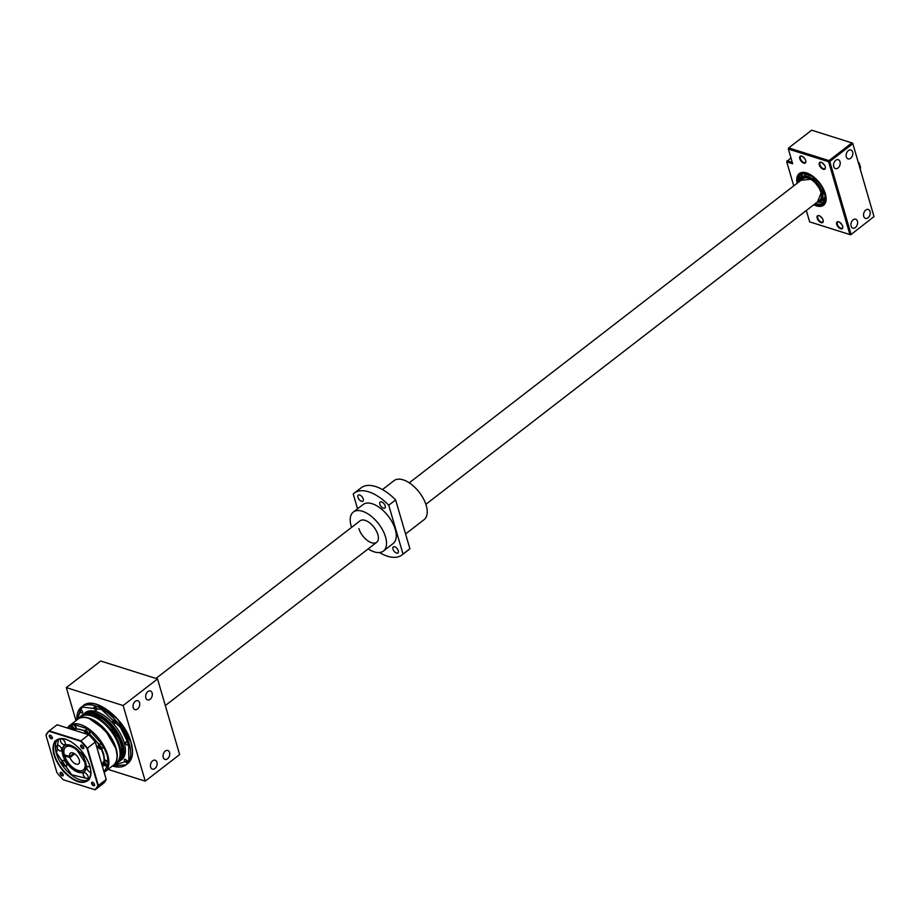 <?xml version="1.0" encoding="UTF-8"?>
<svg xmlns="http://www.w3.org/2000/svg" width="920" height="920" viewBox="0 0 920 920"><rect width="100%" height="100%" fill="white"/><g stroke="black" fill="none" stroke-linecap="round" stroke-linejoin="round"><path stroke-width="1.38" d="M152.145 692.99A4.669 3.185 -72.5 0 1 151.26 698.038A4.669 3.185 -72.5 0 1 147.591 699.879A4.669 3.185 -72.5 0 1 145.843 697.866A4.669 3.185 -72.5 0 1 146.74 692.817A4.669 3.185 -72.5 0 1 150.397 690.977A4.669 3.185 -72.5 0 1 152.145 692.99M139.541 702.731A4.669 3.185 -72.5 0 1 138.644 707.779A4.669 3.185 -72.5 0 1 134.975 709.63A4.669 3.185 -72.5 0 1 133.227 707.606A4.669 3.185 -72.5 0 1 134.124 702.558A4.669 3.185 -72.5 0 1 137.793 700.718A4.669 3.185 -72.5 0 1 139.541 702.731M156.94 762.243A4.669 3.185 -72.5 0 1 156.043 767.28A4.669 3.185 -72.5 0 1 152.375 769.131A4.669 3.185 -72.5 0 1 150.627 767.107A4.669 3.185 -72.5 0 1 151.524 762.07A4.669 3.185 -72.5 0 1 155.192 760.219A4.669 3.185 -72.5 0 1 156.94 762.243M169.556 752.502A4.669 3.185 -72.5 0 1 168.659 757.539A4.669 3.185 -72.5 0 1 164.99 759.391A4.669 3.185 -72.5 0 1 163.242 757.367A4.669 3.185 -72.5 0 1 164.139 752.33A4.669 3.185 -72.5 0 1 167.796 750.478A4.669 3.185 -72.5 0 1 169.556 752.502M75.969 720.647L66.309 687.608L123.13 705.536L145.245 781.137L108.008 769.396M123.13 705.536L157.538 678.96L179.642 754.572L145.245 781.137M157.538 678.96L100.705 661.031L66.309 687.608M86.572 713.207L106.156 719.865L122.176 743.601L121.394 758.31M97.244 704.674L117.507 719.049L130.939 742.313L132.353 750.156M91.62 715.909A29.083 15.168 -127.7 0 0 80.856 716.864L78.085 719.014A29.083 15.168 -127.7 0 0 77.935 719.13L78.085 719.014A29.083 15.168 -127.7 0 1 88.849 718.06A29.083 15.168 -127.7 0 1 116.173 748.569A29.083 15.168 -127.7 0 1 113.631 765.049A29.083 15.168 -127.7 0 1 113.493 765.164L116.414 762.898A29.083 15.168 -127.7 0 0 115.655 738.369A29.083 15.168 -127.7 0 0 91.62 715.909M114.321 764.52A29.716 15.502 -127.7 0 0 117.231 763.071A29.716 15.502 -127.7 0 0 116.46 738.001A29.716 15.502 -127.7 0 0 91.896 715.047A29.716 15.502 -127.7 0 0 80.902 716.036A29.716 15.502 -127.7 0 0 78.763 718.485M117.231 763.071L118.657 761.978A29.716 15.502 -127.7 0 0 117.875 736.908A29.716 15.502 -127.7 0 0 93.323 713.954A29.716 15.502 -127.7 0 0 82.317 714.932L80.902 716.036M119.393 761.323A29.716 15.502 -127.7 0 0 120.209 760.771A29.716 15.502 -127.7 0 0 119.439 735.701A29.716 15.502 -127.7 0 0 94.886 712.747A29.716 15.502 -127.7 0 0 83.881 713.724A29.716 15.502 -127.7 0 0 83.133 714.38M120.209 760.771L121.647 759.667A29.716 15.502 -127.7 0 0 120.865 734.597A29.716 15.502 -127.7 0 0 96.312 711.643A29.716 15.502 -127.7 0 0 85.318 712.62L83.881 713.724M81.696 712.954A1.909 1 -127.7 0 0 82.397 712.885A1.909 1 -127.7 0 0 82.351 711.275A1.909 1 -127.7 0 0 80.764 709.803A1.909 1 -127.7 0 0 80.063 709.86A1.909 1 -127.7 0 0 80.109 711.47A1.909 1 -127.7 0 0 81.696 712.954M95.852 710.067A1.909 1 -127.7 0 0 96.565 709.998A1.909 1 -127.7 0 0 96.508 708.388A1.909 1 -127.7 0 0 94.932 706.917A1.909 1 -127.7 0 0 94.231 706.974A1.909 1 -127.7 0 0 94.277 708.595A1.909 1 -127.7 0 0 95.852 710.067M114.758 723.384A1.909 1 -127.7 0 0 115.471 723.315A1.909 1 -127.7 0 0 115.414 721.706A1.909 1 -127.7 0 0 113.838 720.233A1.909 1 -127.7 0 0 113.126 720.291A1.909 1 -127.7 0 0 113.183 721.901A1.909 1 -127.7 0 0 114.758 723.384M127.328 745.096A1.909 1 -127.7 0 0 128.029 745.027A1.909 1 -127.7 0 0 127.983 743.418A1.909 1 -127.7 0 0 126.408 741.945A1.909 1 -127.7 0 0 125.695 742.014A1.909 1 -127.7 0 0 125.752 743.624A1.909 1 -127.7 0 0 127.328 745.096M126.189 762.484A1.909 1 -127.7 0 0 126.902 762.427A1.909 1 -127.7 0 0 126.856 760.817A1.909 1 -127.7 0 0 125.269 759.333A1.909 1 -127.7 0 0 124.568 759.402A1.909 1 -127.7 0 0 124.614 761.012A1.909 1 -127.7 0 0 126.189 762.484M128.639 744.084L128.823 760.357L112.435 765.981A36.512 19.044 -127.7 0 0 112.573 766.026A36.512 19.044 -127.7 0 0 126.086 764.819A36.512 19.044 -127.7 0 0 129.283 744.142A36.512 19.044 -127.7 0 0 94.967 705.824A36.512 19.044 -127.7 0 0 81.454 707.02A36.512 19.044 -127.7 0 0 76.877 719.946L82.145 707.077L101.373 709.331L120.497 727.524L128.639 744.084M69.655 756.493L64.319 754.803A14.432 7.532 52.3 0 1 65.7 747.074A14.432 7.532 52.3 0 1 71.047 746.603A14.432 7.532 52.3 0 1 77.027 750.202L84.721 762.128A14.432 7.532 52.3 0 1 83.352 769.925A14.432 7.532 52.3 0 1 73.37 767.912A14.432 7.532 52.3 0 1 64.63 755.86L69.966 757.539A6.796 3.542 -127.7 0 0 76.165 764.106A6.796 3.542 -127.7 0 0 78.683 763.876A6.796 3.542 -127.7 0 0 78.499 758.149A6.796 3.542 -127.7 0 0 72.887 752.905A6.796 3.542 -127.7 0 0 70.38 753.123A6.796 3.542 -127.7 0 0 69.655 756.493L73.807 753.284M69.966 757.539L74.75 753.848M77.027 750.202L77.602 749.765M64.63 755.86L65.504 755.182M85.433 761.576L84.721 762.128M88.964 718.405L105.133 729.905L115.84 748.466L116.978 754.699M103.465 746.442L107.168 755.216L108.272 762.898M99.532 744.51A2.553 1.334 52.3 0 1 99.82 744.015A2.553 1.334 52.3 0 1 101.626 744.406A2.553 1.334 52.3 0 1 103.155 746.591A2.553 1.334 52.3 0 1 102.936 748.04A2.553 1.334 52.3 0 1 102.384 748.202M103.063 747.914A2.553 1.334 -127.7 0 0 103.224 747.822A2.553 1.334 -127.7 0 0 103.442 746.373A2.553 1.334 -127.7 0 0 101.913 744.176A2.553 1.334 -127.7 0 0 100.107 743.797A2.553 1.334 -127.7 0 0 99.981 743.923M104.385 761.116A2.553 1.334 52.3 0 1 104.684 760.621A2.553 1.334 52.3 0 1 106.478 761.012A2.553 1.334 52.3 0 1 108.008 763.197A2.553 1.334 52.3 0 1 107.789 764.658A2.553 1.334 52.3 0 1 107.249 764.807M107.927 764.52A2.553 1.334 -127.7 0 0 108.077 764.439A2.553 1.334 -127.7 0 0 108.295 762.979A2.553 1.334 -127.7 0 0 106.766 760.794A2.553 1.334 -127.7 0 0 104.972 760.403A2.553 1.334 -127.7 0 0 104.834 760.529M72.117 725.19A2.553 1.334 52.3 0 1 72.415 724.707A2.553 1.334 52.3 0 1 74.209 725.086A2.553 1.334 52.3 0 1 75.751 727.283A2.553 1.334 52.3 0 1 75.532 728.732A2.553 1.334 52.3 0 1 74.98 728.893M75.659 728.606A2.553 1.334 -127.7 0 0 75.808 728.513A2.553 1.334 -127.7 0 0 76.026 727.053A2.553 1.334 -127.7 0 0 74.497 724.868A2.553 1.334 -127.7 0 0 72.703 724.477A2.553 1.334 -127.7 0 0 72.565 724.615M86.169 729.629A2.553 1.334 52.3 0 1 86.457 729.134A2.553 1.334 52.3 0 1 88.262 729.525A2.553 1.334 52.3 0 1 89.792 731.71A2.553 1.334 52.3 0 1 89.573 733.171A2.553 1.334 52.3 0 1 89.021 733.32M89.7 733.033A2.553 1.334 -127.7 0 0 89.861 732.941A2.553 1.334 -127.7 0 0 90.079 731.492A2.553 1.334 -127.7 0 0 88.55 729.295A2.553 1.334 -127.7 0 0 86.745 728.916A2.553 1.334 -127.7 0 0 86.618 729.043M101.257 749.075L102.81 747.88A2.334 1.219 -127.7 0 0 102.741 745.901A2.334 1.219 -127.7 0 0 100.82 744.107A2.334 1.219 -127.7 0 0 99.958 744.176L98.405 745.372A2.334 1.219 52.3 0 1 99.268 745.303A2.334 1.219 52.3 0 1 101.2 747.097A2.334 1.219 52.3 0 1 101.257 749.075A2.334 1.219 52.3 0 1 100.395 749.144A2.334 1.219 52.3 0 1 100.372 749.144A2.334 1.219 52.3 0 1 100.349 749.133M98.129 746.35A2.334 1.219 52.3 0 1 98.118 746.212A2.334 1.219 52.3 0 1 98.405 745.372M100.165 749.075A2.081 1.081 52.3 0 1 100.142 749.064A2.081 1.081 52.3 0 1 98.129 746.465A2.081 1.081 52.3 0 1 99.165 745.637A2.081 1.081 52.3 0 1 101.108 747.81A2.081 1.081 52.3 0 1 100.165 749.075L100.372 749.144M99.624 746.499L99.107 747.592L98.67 746.534L99.325 746.223L100.659 748.19L98.992 747.661L98.67 746.534L99.371 746.281L100.625 748.132M100.636 748.075L100.027 748.351L100.567 747.937M100.096 746.89L100.475 747.626M106.122 765.681L107.663 764.485A2.334 1.219 -127.7 0 0 107.605 762.519A2.334 1.219 -127.7 0 0 105.673 760.713A2.334 1.219 -127.7 0 0 104.811 760.794L103.258 761.99A2.334 1.219 52.3 0 1 104.121 761.909A2.334 1.219 52.3 0 1 106.053 763.715A2.334 1.219 52.3 0 1 106.122 765.681A2.334 1.219 52.3 0 1 105.248 765.762A2.334 1.219 52.3 0 1 105.225 765.75A2.334 1.219 52.3 0 1 105.202 765.739L104.995 765.681A2.081 1.081 52.3 0 1 104.995 765.681A2.081 1.081 52.3 0 1 102.982 763.071A2.081 1.081 52.3 0 1 104.017 762.255A2.081 1.081 52.3 0 1 105.972 764.428A2.081 1.081 52.3 0 1 105.018 765.681M102.982 762.956A2.334 1.219 52.3 0 1 102.971 762.829A2.334 1.219 52.3 0 1 103.258 761.99M103.661 763.163L103.856 764.267L103.523 763.14L105.19 763.634L105.512 764.796L104.845 765.095L103.971 764.198L105.328 764.232M105.42 764.554L104.88 764.957L105.466 764.692M73.853 729.767L75.394 728.571A2.334 1.219 -127.7 0 0 75.337 726.593A2.334 1.219 -127.7 0 0 73.404 724.799A2.334 1.219 -127.7 0 0 72.542 724.868L70.989 726.064A2.334 1.219 52.3 0 1 71.864 725.995A2.334 1.219 52.3 0 1 73.784 727.789A2.334 1.219 52.3 0 1 73.853 729.767A2.334 1.219 52.3 0 1 73.358 729.905M70.713 727.03A2.334 1.219 52.3 0 1 70.702 726.904A2.334 1.219 52.3 0 1 70.989 726.064M72.381 729.594A2.081 1.081 52.3 0 1 70.713 727.145A2.081 1.081 52.3 0 1 71.748 726.328A2.081 1.081 52.3 0 1 73.623 728.295A2.081 1.081 52.3 0 1 73.094 729.824M72.22 727.179L71.703 728.283L71.254 727.225L72.921 727.72L73.243 728.87L72.576 729.181L71.254 727.225L72.013 726.961L71.38 727.248M73.151 728.629L72.622 729.043L73.197 728.778M72.691 727.57L73.059 728.318M87.895 734.194L89.447 732.998A2.334 1.219 -127.7 0 0 89.378 731.032A2.334 1.219 -127.7 0 0 87.446 729.226A2.334 1.219 -127.7 0 0 86.584 729.307L85.042 730.503A2.334 1.219 52.3 0 1 85.905 730.422A2.334 1.219 52.3 0 1 87.837 732.228A2.334 1.219 52.3 0 1 87.895 734.194A2.334 1.219 52.3 0 1 87.4 734.332M84.755 731.469A2.334 1.219 52.3 0 1 84.743 731.342A2.334 1.219 52.3 0 1 85.042 730.503M86.422 734.033A2.081 1.081 52.3 0 1 84.766 731.584A2.081 1.081 52.3 0 1 85.79 730.768A2.081 1.081 52.3 0 1 87.676 732.722A2.081 1.081 52.3 0 1 87.135 734.252M86.963 732.17L86.629 733.608L85.295 731.653L86.974 732.147M87.193 733.056L86.664 733.47L87.239 733.206M85.445 731.664L85.744 732.711L87.101 732.745M63.595 771.569C53.762 759.322 50.818 749.259 54.763 741.37C60.892 735.908 69.402 738.587 80.304 749.432C90.137 761.668 93.081 771.731 89.125 779.619C83.007 785.093 74.497 782.402 63.595 771.569M58.362 739.162L56.66 753.181L71.714 774.766L89.159 779.033M94.61 784.76A1.782 0.931 52.3 0 1 94.392 785.243A1.782 0.931 52.3 0 1 93.736 785.312A1.782 0.931 52.3 0 1 92.264 783.932A1.782 0.931 52.3 0 1 92.207 782.425A1.782 0.931 52.3 0 1 92.748 782.333M83.754 747.626A1.782 0.931 52.3 0 1 83.536 748.121A1.782 0.931 52.3 0 1 82.88 748.178A1.782 0.931 52.3 0 1 81.409 746.798A1.782 0.931 52.3 0 1 81.351 745.303A1.782 0.931 52.3 0 1 81.891 745.211M52.371 737.725A1.782 0.931 52.3 0 1 52.141 738.219A1.782 0.931 52.3 0 1 51.486 738.277A1.782 0.931 52.3 0 1 50.014 736.897A1.782 0.931 52.3 0 1 49.968 735.39A1.782 0.931 52.3 0 1 50.496 735.298M63.227 774.847A1.782 0.931 52.3 0 1 62.997 775.341A1.782 0.931 52.3 0 1 62.341 775.399A1.782 0.931 52.3 0 1 60.869 774.019A1.782 0.931 52.3 0 1 60.823 772.524A1.782 0.931 52.3 0 1 61.352 772.432M92.563 782.264A2.127 1.104 52.3 0 1 92.587 782.264A2.127 1.104 52.3 0 1 94.633 784.932A2.127 1.104 52.3 0 1 93.587 785.76A2.127 1.104 52.3 0 1 91.597 783.541A2.127 1.104 52.3 0 1 92.563 782.264A2.127 1.104 52.3 0 1 94.311 783.897A2.127 1.104 52.3 0 1 94.369 785.692A2.127 1.104 52.3 0 1 93.587 785.76A2.127 1.104 52.3 0 1 91.827 784.127A2.127 1.104 52.3 0 1 91.77 782.333A2.127 1.104 52.3 0 1 92.563 782.264M81.707 745.143A2.127 1.104 52.3 0 1 81.73 745.143A2.127 1.104 52.3 0 1 83.777 747.799A2.127 1.104 52.3 0 1 82.731 748.638A2.127 1.104 52.3 0 1 80.741 746.419A2.127 1.104 52.3 0 1 81.707 745.143A2.127 1.104 52.3 0 1 83.455 746.775A2.127 1.104 52.3 0 1 83.513 748.569A2.127 1.104 52.3 0 1 82.731 748.638A2.127 1.104 52.3 0 1 80.971 746.994A2.127 1.104 52.3 0 1 80.914 745.211A2.127 1.104 52.3 0 1 81.707 745.143M50.312 735.23A2.127 1.104 52.3 0 1 50.336 735.241A2.127 1.104 52.3 0 1 52.382 737.897A2.127 1.104 52.3 0 1 51.336 738.737A2.127 1.104 52.3 0 1 49.346 736.518A2.127 1.104 52.3 0 1 50.312 735.23A2.127 1.104 52.3 0 1 52.06 736.874A2.127 1.104 52.3 0 1 52.118 738.656A2.127 1.104 52.3 0 1 51.336 738.737A2.127 1.104 52.3 0 1 49.576 737.092A2.127 1.104 52.3 0 1 49.53 735.298A2.127 1.104 52.3 0 1 50.312 735.23M61.168 772.363A2.127 1.104 52.3 0 1 61.191 772.363A2.127 1.104 52.3 0 1 63.238 775.019A2.127 1.104 52.3 0 1 62.192 775.859A2.127 1.104 52.3 0 1 60.202 773.639A2.127 1.104 52.3 0 1 61.168 772.363A2.127 1.104 52.3 0 1 62.916 773.996A2.127 1.104 52.3 0 1 62.974 775.79A2.127 1.104 52.3 0 1 62.192 775.859A2.127 1.104 52.3 0 1 60.432 774.214A2.127 1.104 52.3 0 1 60.386 772.432A2.127 1.104 52.3 0 1 61.168 772.363M70.529 745.292A16.134 8.418 52.3 0 1 70.564 745.303A16.134 8.418 52.3 0 0 64.549 745.821A16.134 8.418 52.3 0 0 64.975 759.437A16.134 8.418 52.3 0 0 78.303 771.891A16.134 8.418 52.3 0 0 84.272 771.362A16.134 8.418 52.3 0 0 86.296 765.67M58.351 745.315A3.393 1.771 52.3 0 1 61.157 747.937A3.393 1.771 52.3 0 1 61.249 750.8A3.393 1.771 52.3 0 1 59.995 750.915A3.393 1.771 52.3 0 1 57.189 748.293A3.393 1.771 52.3 0 1 57.097 745.418A3.393 1.771 52.3 0 1 58.351 745.315M90.907 772.225A3.393 1.771 52.3 0 1 90.126 772.144A3.393 1.771 52.3 0 1 87.32 769.522A3.393 1.771 52.3 0 1 87.239 766.659A3.393 1.771 52.3 0 1 88.492 766.544A3.393 1.771 52.3 0 1 90.332 767.809M62.019 739.059A3.393 1.771 52.3 0 1 64.825 741.692A3.393 1.771 52.3 0 1 64.918 744.556A3.393 1.771 52.3 0 1 63.652 744.659A3.393 1.771 52.3 0 1 60.846 742.037A3.393 1.771 52.3 0 1 60.754 739.174A3.393 1.771 52.3 0 1 62.019 739.059M63.537 760.46A3.393 1.771 52.3 0 1 66.343 763.082A3.393 1.771 52.3 0 1 66.424 765.957A3.393 1.771 52.3 0 1 65.17 766.061A3.393 1.771 52.3 0 1 62.364 763.439A3.393 1.771 52.3 0 1 62.272 760.575A3.393 1.771 52.3 0 1 63.537 760.46M84.824 772.788A3.393 1.771 52.3 0 1 87.63 775.41A3.393 1.771 52.3 0 1 87.722 778.274A3.393 1.771 52.3 0 1 86.468 778.389A3.393 1.771 52.3 0 1 83.662 775.767A3.393 1.771 52.3 0 1 83.57 772.904A3.393 1.771 52.3 0 1 84.824 772.788M85.847 757.045A3.393 1.771 52.3 0 1 84.951 756.987A3.393 1.771 52.3 0 1 82.168 754.411A3.393 1.771 52.3 0 1 82.007 751.536M70.288 745.211A16.387 8.544 52.3 0 1 70.449 745.269A16.387 8.544 52.3 0 1 86.307 765.796A16.387 8.544 52.3 0 1 78.188 772.236A16.387 8.544 52.3 0 1 62.813 755.124A16.387 8.544 52.3 0 1 70.288 745.211M95.312 741.968L87.434 748.19L98.359 785.519L106.214 779.458L95.289 742.13A37.364 19.492 52.3 0 0 88.653 734.735L88.883 734.804A37.018 19.32 52.3 0 1 95.312 741.968L106.214 779.458A37.364 19.492 52.3 0 1 102.982 783.736L95.128 789.808L63.33 779.769L94.737 789.67A37.018 19.32 -127.7 0 0 97.865 785.53L86.998 748.385A37.018 19.32 -127.7 0 0 80.569 741.232L49.162 731.319A37.018 19.32 -127.7 0 0 46.034 735.459L56.902 772.605A37.018 19.32 -127.7 0 0 63.33 779.769M80.569 741.232L88.653 734.735L57.086 724.776L49.231 730.836L80.799 740.795A37.364 19.492 52.3 0 1 87.434 748.19L86.998 748.385M97.865 785.53L98.359 785.519A37.364 19.492 52.3 0 1 95.128 789.808L94.737 789.67M46.034 735.459L46 735.115A37.364 19.492 52.3 0 1 49.231 730.836L49.162 731.319M358.892 528.574A13.582 7.084 -127.7 0 0 367.068 540.247A13.582 7.084 -127.7 0 0 376.671 542.317A13.582 7.084 -127.7 0 0 377.844 534.554A13.582 7.084 -127.7 0 0 369.667 522.882A13.582 7.084 -127.7 0 0 360.065 520.812L155.94 678.466M398.291 550.769A3.818 1.989 -127.7 0 0 395.991 547.481A3.818 1.989 -127.7 0 0 393.288 546.905A3.818 1.989 -127.7 0 0 392.966 549.091A3.818 1.989 -127.7 0 0 395.255 552.368A3.818 1.989 -127.7 0 0 397.957 552.954A3.818 1.989 -127.7 0 0 398.291 550.769M363.262 498.996A3.818 1.989 -127.7 0 0 360.973 495.707A3.818 1.989 -127.7 0 0 358.271 495.132A3.818 1.989 -127.7 0 0 357.938 497.306A3.818 1.989 -127.7 0 0 360.237 500.595A3.818 1.989 -127.7 0 0 362.94 501.17A3.818 1.989 -127.7 0 0 363.262 498.996M385.169 505.908A3.818 1.989 -127.7 0 0 382.869 502.619A3.818 1.989 -127.7 0 0 380.167 502.032A3.818 1.989 -127.7 0 0 379.845 504.217A3.818 1.989 -127.7 0 0 382.145 507.506A3.818 1.989 -127.7 0 0 384.847 508.081A3.818 1.989 -127.7 0 0 385.169 505.908M382.467 489.566L394.024 480.642A24.621 12.845 52.3 0 1 411.435 484.391A24.621 12.845 52.3 0 1 426.247 505.54A24.621 12.845 52.3 0 1 424.131 519.616L405.57 533.957M368.195 548.872A24.621 12.845 -127.7 0 0 383.421 551.057A24.621 12.845 -127.7 0 0 385.537 536.981A24.621 12.845 -127.7 0 0 370.737 515.832A24.621 12.845 -127.7 0 0 353.315 512.072A24.621 12.845 -127.7 0 0 351.198 526.148A24.621 12.845 -127.7 0 0 351.578 527.367M383.421 551.057L393.162 543.524A24.621 12.845 -127.7 0 0 395.278 529.46A24.621 12.845 -127.7 0 0 380.478 508.3A24.621 12.845 -127.7 0 0 363.066 504.551L353.315 512.072M354.234 493.12L361.123 487.807A39.065 20.378 -127.7 0 1 395.611 499.916L388.734 505.229A39.065 20.378 -127.7 0 0 354.234 493.12A39.065 20.378 -127.7 0 0 353.222 494.028L357.546 508.817M408.871 549.642A39.065 20.378 -127.7 0 0 409.894 548.745L403.017 554.058A39.065 20.378 -127.7 0 1 401.994 554.955L408.871 549.642M379.5 552.529A39.065 20.378 -127.7 0 0 401.994 554.955M388.734 505.229L403.017 554.058M395.611 499.916L409.894 548.745M425.856 504.332L819.743 200.134A13.582 7.084 -127.7 0 0 819.386 188.669A13.582 7.084 -127.7 0 0 808.162 178.181A13.582 7.084 -127.7 0 0 803.125 178.63L409.25 482.827M805.69 160.563A4.244 2.219 -127.7 0 0 801.757 156.136A4.244 2.219 -127.7 0 0 799.779 158.689A4.244 2.219 -127.7 0 0 803.356 162.966A4.244 2.219 -127.7 0 0 805.862 161.46A4.244 2.219 -127.7 0 0 805.69 160.563M801.952 156.216A3.818 1.989 -127.7 0 0 800.687 156.377A3.818 1.989 -127.7 0 0 800.354 158.562A3.818 1.989 -127.7 0 0 802.654 161.851A3.818 1.989 -127.7 0 0 805.356 162.426A3.818 1.989 -127.7 0 0 805.839 161.242M825.228 166.727A4.244 2.219 -127.7 0 0 821.284 162.299A4.244 2.219 -127.7 0 0 819.306 164.852A4.244 2.219 -127.7 0 0 822.882 169.13A4.244 2.219 -127.7 0 0 825.389 167.624A4.244 2.219 -127.7 0 0 825.228 166.727M821.491 162.38A3.818 1.989 -127.7 0 0 820.214 162.541A3.818 1.989 -127.7 0 0 819.893 164.726A3.818 1.989 -127.7 0 0 822.192 168.004A3.818 1.989 -127.7 0 0 824.895 168.59A3.818 1.989 -127.7 0 0 825.378 167.405M823.089 220.064A4.244 2.219 -127.7 0 0 819.156 215.648A4.244 2.219 -127.7 0 0 817.178 218.201A4.244 2.219 -127.7 0 0 820.755 222.479A4.244 2.219 -127.7 0 0 823.262 220.961A4.244 2.219 -127.7 0 0 823.089 220.064M819.352 215.717A3.818 1.989 -127.7 0 0 818.087 215.889A3.818 1.989 -127.7 0 0 817.753 218.063A3.818 1.989 -127.7 0 0 820.053 221.352A3.818 1.989 -127.7 0 0 822.756 221.939A3.818 1.989 -127.7 0 0 823.239 220.754M842.628 226.228A4.244 2.219 -127.7 0 0 838.683 221.812A4.244 2.219 -127.7 0 0 836.706 224.365A4.244 2.219 -127.7 0 0 840.282 228.643A4.244 2.219 -127.7 0 0 842.789 227.125A4.244 2.219 -127.7 0 0 842.628 226.228M838.89 221.881A3.818 1.989 -127.7 0 0 837.614 222.053A3.818 1.989 -127.7 0 0 837.292 224.227A3.818 1.989 -127.7 0 0 839.592 227.516A3.818 1.989 -127.7 0 0 842.294 228.102A3.818 1.989 -127.7 0 0 842.777 226.918M813.706 204.792A19.953 10.408 -127.7 0 0 826.125 197.984A19.953 10.408 -127.7 0 0 825.343 193.763A19.953 10.408 -127.7 0 0 806.817 172.994A19.953 10.408 -127.7 0 0 797.099 183.287M807.208 173.121A19.101 9.97 -127.7 0 0 800.331 173.811A19.101 9.97 52.3 0 1 807.208 173.121M802.585 156.538L804.954 158.953M822.123 162.69L824.492 165.117M819.996 216.039L822.353 218.454M839.523 222.203L841.892 224.618M838.005 168.015A4.669 3.185 107.5 0 0 840.224 163.369A4.669 3.185 107.5 0 0 838.281 159.712A4.669 3.185 107.5 0 0 835.751 160.31A4.669 3.185 107.5 0 0 833.531 164.956A4.669 3.185 107.5 0 0 835.475 168.613A4.669 3.185 107.5 0 0 838.005 168.015M855.404 227.516A4.669 3.185 107.5 0 0 857.624 222.87A4.669 3.185 107.5 0 0 855.692 219.213A4.669 3.185 107.5 0 0 853.15 219.822A4.669 3.185 107.5 0 0 850.931 224.468A4.669 3.185 107.5 0 0 852.874 228.125A4.669 3.185 107.5 0 0 855.404 227.516M850.62 158.274A4.669 3.185 107.5 0 0 852.84 153.617A4.669 3.185 107.5 0 0 850.896 149.971A4.669 3.185 107.5 0 0 848.366 150.57A4.669 3.185 107.5 0 0 846.147 155.215A4.669 3.185 107.5 0 0 848.091 158.873A4.669 3.185 107.5 0 0 850.62 158.274M868.02 217.775A4.669 3.185 107.5 0 0 870.239 213.13A4.669 3.185 107.5 0 0 868.296 209.472A4.669 3.185 107.5 0 0 865.766 210.07A4.669 3.185 107.5 0 0 863.546 214.728A4.669 3.185 107.5 0 0 865.49 218.385A4.669 3.185 107.5 0 0 868.02 217.775M793.753 185.863L786.738 161.886L792.66 163.748L788.359 149.052L828.609 161.748L849.896 234.554L809.646 221.858L806.322 210.496M814.637 204.067L823.687 204.056A19.101 9.97 -127.7 0 0 826.091 197.57A19.101 9.97 52.3 0 1 823.687 204.056A19.101 9.97 52.3 0 1 816.224 204.562M852.69 143.152L874 216.591L852.69 143.152L851.908 142.899L852.713 143.784L829.771 161.494L828.977 160.609L851.908 142.899L811.658 130.191L788.727 147.913L788.359 149.052L788.727 147.913L828.977 160.609L828.609 161.748L829.771 161.494L851.069 234.301L849.896 234.554L850.678 234.818L809.646 221.858M790.912 157.803L786.738 161.886L787.106 160.747L792.246 162.368M850.678 234.818L874 216.591L850.678 234.818M814.994 203.803A18.262 9.522 -127.7 0 0 822.882 203.607A18.262 9.522 -127.7 0 0 824.446 193.177A18.262 9.522 -127.7 0 0 813.475 177.491A18.262 9.522 -127.7 0 0 800.561 174.708A18.262 9.522 -127.7 0 0 798.376 182.298M802.194 173.868A18.262 9.522 -127.7 0 0 801.124 178.606M800.526 180.642A15.283 7.969 52.3 0 1 802.378 177.054A15.283 7.969 52.3 0 1 813.188 179.388A15.283 7.969 52.3 0 1 822.376 192.521A15.283 7.969 52.3 0 1 821.065 201.25L823.929 199.042A15.283 7.969 -127.7 0 0 825.182 197.501M821.065 201.25A15.283 7.969 52.3 0 1 817.132 202.147M819.248 202.078A18.262 9.522 -127.7 0 0 824.113 202.239M807.058 174.03A15.283 7.969 -127.7 0 0 805.241 174.846L802.378 177.054M858.279 162.276L859.096 163.185A18.262 9.522 52.3 0 1 860.545 168.142L860.51 167.67A17.836 9.303 -127.7 0 0 859.154 163.047L858.199 161.977M95.231 721.349L109.411 735.264L115.713 747.868M122.245 755.078A28.451 14.846 -127.7 0 0 121.635 743.866A28.451 14.846 -127.7 0 0 94.909 714.023A28.451 14.846 -127.7 0 0 89.907 713.195M96.68 704.49A36.512 19.044 -127.7 0 0 83.168 705.697C94.622 695.198 125.177 719.095 131.088 742.543C133.779 752.33 132.687 759.322 127.811 763.496A36.512 19.044 -127.7 0 0 130.985 742.75A36.512 19.044 -127.7 0 0 96.68 704.49M77.797 719.233A29.083 15.168 52.3 0 1 88.561 718.279A29.083 15.168 52.3 0 1 115.874 748.754A29.083 15.168 52.3 0 1 113.344 765.268L105.202 771.558A29.083 15.168 52.3 0 1 104.167 772.236L105.202 771.558A29.083 15.168 52.3 0 0 107.743 755.09A29.083 15.168 52.3 0 0 80.419 724.569A29.083 15.168 52.3 0 0 69.655 725.523L77.797 719.233C86.837 710.895 111.239 729.939 115.943 748.627C118.07 756.424 117.208 761.978 113.344 765.268M104.029 761.392A23.356 12.178 -127.7 0 0 103.132 754.124A23.356 12.178 -127.7 0 0 101.2 749.121M98.912 744.981A23.356 12.178 -127.7 0 0 88.573 733.665M84.743 731.227A23.356 12.178 -127.7 0 0 81.224 729.732A23.356 12.178 -127.7 0 0 73.922 729.709M104.673 760.633L103.718 753.997L101.671 748.754M99.371 744.625L89.102 733.32M84.904 730.641L75.681 728.617M108.18 764.336L104.052 771.869M102.396 766.176A23.356 12.178 -127.7 0 0 103.408 764.267M102.557 766.751L103.799 764.807M67.758 728.134L72.438 724.684M73.703 724.419L87.618 728.812M89.182 729.917L102.43 744.648M67.482 728.053A29.083 15.168 52.3 0 1 69.655 725.523L67.459 728.042M99.992 748.489L98.992 747.661M104.845 765.095L103.856 764.267M72.576 729.181L71.587 728.352M86.629 733.608L85.629 732.78M90.999 771.454A25.472 13.294 52.3 0 1 87.802 780.436A25.472 13.294 52.3 0 1 78.373 781.275A25.472 13.294 52.3 0 1 64.02 771.167A25.472 13.294 52.3 0 1 56.66 740.117A25.472 13.294 52.3 0 1 66.09 739.277A25.472 13.294 52.3 0 1 66.159 739.3M57.626 739.496A25.472 13.294 -127.7 0 0 56.315 753.261A25.472 13.294 -127.7 0 0 80.212 779.861A25.472 13.294 -127.7 0 0 88.653 779.654M798.123 182.493L803.114 173.27L812.544 176.502L825.263 195.477L822.526 204.343L814.729 203.998M821.318 199.019A14.432 7.532 -127.7 0 0 821.962 198.927M817.535 201.825L821.744 191.394L812.383 179.089L800.929 180.32M822.641 195.362A14.432 7.532 52.3 0 1 820.835 200.364A14.432 7.532 52.3 0 1 818.294 201.238M804.678 177.318L804.896 176.767A14.432 7.532 -127.7 0 0 804.609 177.376M801.688 179.733A14.432 7.532 52.3 0 1 803.183 177.514A14.432 7.532 52.3 0 1 808.484 177.019M797.962 180.906A19.101 9.97 52.3 0 1 800.331 173.811L798.031 182.562M802.792 178.894A13.673 7.13 52.3 0 1 803.367 178.33A13.673 7.13 52.3 0 1 808.427 177.882A13.673 7.13 52.3 0 1 819.72 188.439A13.673 7.13 52.3 0 1 820.076 199.973A13.673 7.13 52.3 0 1 819.398 200.399L822.204 198.329M127.811 763.496L126.086 764.819L112.309 766.072M76.762 720.038L81.454 707.02L83.168 705.697M65.7 747.074L68.563 744.866M83.352 769.925L86.215 767.717M98.796 746.557L99.383 746.281M104.213 762.875L105.478 764.75M71.944 726.961L73.209 728.824M85.985 731.388L87.251 733.251M87.802 780.436C93.506 773.513 90.999 763.197 80.27 749.489C70.668 739.726 62.801 736.598 56.66 740.117M165.312 705.559L376.671 542.317M821.387 198.961L821.985 198.892M803.183 177.514C805.333 175.996 808.404 176.559 812.418 179.216C821.514 187.553 824.32 194.591 820.835 200.364M805.494 176.697L802.757 178.905"/></g></svg>
